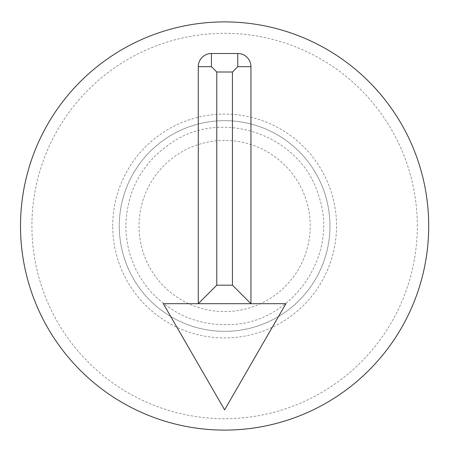 <?xml version="1.0" encoding="UTF-8"?>
<svg xmlns="http://www.w3.org/2000/svg" width="452" height="452" viewBox="0 0 452 452"><rect width="100%" height="100%" fill="white"/><g stroke="black" fill="none" stroke-linecap="round" stroke-linejoin="round"><path stroke-width="0.34" stroke-dasharray="2.26 1.69" d="M250.945 303.687L285.907 303.687L224.61 409.862L163.308 303.687L250.945 303.687M224.61 140.408A85.592 85.592 0 0 0 150.488 268.793A85.592 85.592 0 0 0 298.732 268.793A85.592 85.592 0 0 0 224.61 140.408M224.61 120.661A105.339 105.339 0 0 0 133.38 278.669A105.339 105.339 0 0 0 315.835 278.669A105.339 105.339 0 0 0 224.61 120.661A105.339 105.339 0 0 0 119.266 226A105.339 105.339 0 0 0 224.61 331.339A105.339 105.339 0 0 0 329.949 226A105.339 105.339 0 0 0 224.61 120.661M417.303 226A192.693 192.693 0 0 0 128.261 59.122A192.693 192.693 0 0 0 128.261 392.878A192.693 192.693 0 0 0 417.303 226M428.705 226A204.095 204.095 0 0 1 122.56 402.755A204.095 204.095 0 0 1 122.56 49.245A204.095 204.095 0 0 1 428.705 226M112.684 226A111.926 111.926 0 0 1 280.568 129.069A111.926 111.926 0 0 1 280.568 322.931A111.926 111.926 0 0 1 112.684 226M125.854 226C126.136 250.77 134.363 272.539 150.527 291.308C172.161 314.767 198.925 325.852 230.808 324.564C292.952 322.875 339.842 253.883 318.53 195.484C301.444 135.713 222.96 107.452 171.692 142.617C142.182 162.59 126.905 190.382 125.854 226"/><path stroke-width="0.68" d="M285.907 303.687L163.308 303.687L224.61 409.862L285.907 303.687M428.705 226A204.095 204.095 0 0 1 122.56 402.755A204.095 204.095 0 0 1 122.56 49.245A204.095 204.095 0 0 1 428.705 226M216.779 285.184L198.275 303.687L198.275 66.67A13.17 13.17 0 0 1 211.44 53.505L237.775 53.505A13.17 13.17 0 0 1 250.945 66.67L250.945 303.687L232.435 285.184L232.435 72.009L216.779 72.009L216.779 285.184L232.435 285.184M211.44 53.505L211.44 66.67L216.779 72.009M237.775 53.505L237.775 66.67L232.435 72.009M198.275 66.67L211.44 66.67M250.945 66.67L237.775 66.67"/></g></svg>
